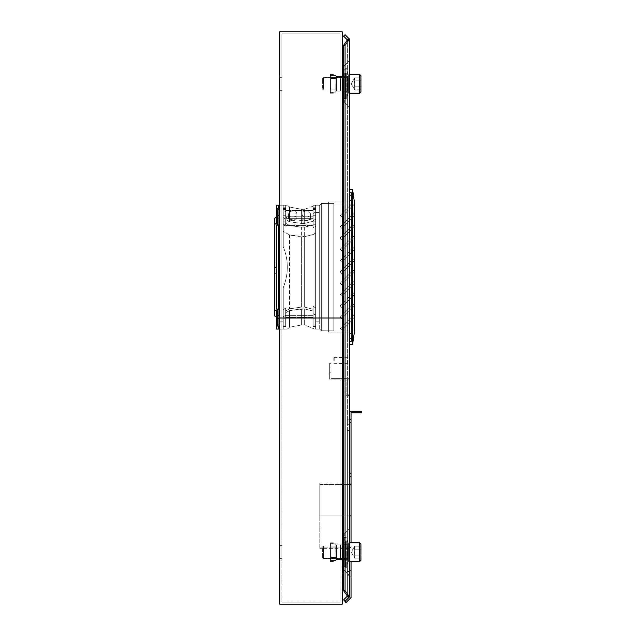 <?xml version="1.0" encoding="UTF-8"?>
<svg xmlns="http://www.w3.org/2000/svg" width="636" height="636" viewBox="0 0 636 636"><rect width="100%" height="100%" fill="white"/><g stroke="black" fill="none" stroke-linecap="round" stroke-linejoin="round"><path stroke-width="0.48" stroke-dasharray="3.18 2.39" d="M348.441 378.619L348.441 379.143L348.441 378.619M343.591 379.923L346.103 379.923L346.103 395.274L347.399 395.274L347.399 378.102L347.399 379.143L347.399 378.102L347.399 378.619L343.591 378.619M348.441 395.274L348.441 395.791L348.441 395.274M342.2 552.167L342.2 533.087L342.2 552.167M344.275 552.167L344.275 533.954L344.275 552.167M349.482 552.167L349.482 528.747L349.482 552.167M347.399 552.167L347.399 527.888L347.399 552.167M342.2 83.833L342.2 102.913L342.2 83.833M344.275 83.833L344.275 102.046L344.275 83.833M349.482 83.833L349.482 107.253L349.482 83.833M347.399 83.833L347.399 108.112L347.399 83.833M347.399 336.213L347.399 338.4L347.399 336.213M349.482 336.213L349.482 333.51L349.482 336.213M347.399 197.796L347.399 199.982L347.399 197.796M349.482 197.796L349.482 195.093L349.482 197.796M347.399 332.048L347.399 201.962L347.399 332.048L347.399 201.962L347.399 332.048L347.399 201.962L347.399 332.048L347.399 201.962L347.399 332.048L349.482 332.048L349.482 201.962L349.482 332.048L347.399 332.048L349.482 332.048L349.482 201.962L347.399 201.962L349.482 201.962L349.482 332.048L347.399 332.048L349.482 332.048L349.482 201.962L347.399 201.962L349.482 201.962L349.482 332.048L347.399 332.048L349.482 332.048L349.482 201.962L347.399 201.962L349.482 201.962L349.482 332.048L347.399 332.048M343.591 332.048L349.482 332.048L349.482 201.962L347.399 201.962L349.482 201.962L349.482 332.048L328.669 332.048L342.2 332.048M349.482 360.493L349.482 357.265L349.482 360.493M347.399 360.493L347.399 363.72L347.399 360.493M347.399 573.624L347.399 571.438L347.399 573.624M349.482 573.624L349.482 576.852L349.482 573.624M347.399 422.073L347.399 419.887L347.399 422.073M349.482 422.073L349.482 424.26L349.482 422.073M345.07 45.331L345.07 590.669L349.482 596.918L347.399 596.918L347.399 595.447L347.399 596.051L347.399 595.447L349.482 596.918L345.07 601.33L343.591 599.859L347.399 596.051L347.399 596.918L349.482 596.918L345.07 601.33L343.591 599.859L347.399 596.051L347.399 430.397L347.399 596.051L343.591 599.859L345.07 601.33L349.482 596.918L349.482 39.082L347.399 40.553L347.399 39.082L347.399 596.051L347.399 39.082L349.482 39.082L345.07 45.331L343.591 45.331L347.399 39.949L343.591 36.141L345.07 34.67L349.482 39.082L347.399 39.082L349.482 39.082M349.482 430.397L347.399 430.397L349.482 430.397M351.04 561.532L351.04 547.604L349.482 547.604L349.482 548.645L319.821 548.645L349.482 548.645L349.482 547.604L349.482 596.918L347.399 596.918L347.399 596.051L343.591 590.669L343.591 45.331M345.07 590.669L343.591 590.669M351.04 411.269L361.447 411.269L361.447 412.836L351.04 412.836L351.04 484.64L319.821 484.64L319.821 483.082L349.482 483.082L349.482 484.123L349.482 411.269L351.04 411.269L351.04 412.836M351.04 422.821L351.04 473.613L351.04 422.821L349.482 422.821L349.482 419.593L349.482 476.833L349.482 422.821L351.04 422.821M351.04 473.613L351.04 476.833L351.04 473.613L349.482 473.613L351.04 473.613M351.04 422.304L351.04 473.089L351.04 422.304L349.482 422.304L349.482 419.076L349.482 476.316L349.482 422.304L351.04 422.304M351.04 473.089L351.04 476.316L351.04 473.089L349.482 473.089L351.04 473.089M343.591 483.082L349.482 483.082L349.482 484.123L351.04 484.123L349.482 484.123L349.482 411.269M342.2 483.082L319.821 483.082L319.821 484.64L342.2 484.64M349.482 484.123L351.04 484.123M351.04 573.624L351.04 576.852L351.04 573.624M351.04 542.794L351.04 547.087L319.821 547.087L351.04 547.087L351.04 547.604L349.482 547.604L351.04 547.604L351.04 597.562L345.889 602.713L344.791 601.608L349.482 596.918L349.482 547.604L351.04 547.604L351.04 515.868L319.821 515.868L342.2 515.868L319.821 515.868L319.821 548.645L319.821 547.087L351.04 547.087L319.821 547.087L319.821 484.64L319.821 515.868L351.04 515.868L351.04 484.64M349.482 596.918L345.07 601.33M343.591 484.64L349.482 484.64M349.482 515.868L343.591 515.868L349.482 515.868M334.186 360.493L334.186 357.368L334.186 360.493M333.868 360.493L333.868 357.678L333.868 360.493M347.924 360.493L347.924 363.72L347.924 360.493M352.606 336.213L352.606 334.027L352.606 336.213M352.606 197.796L352.606 195.61L352.606 197.796M341.675 216.844L354.483 204.037L341.675 216.844L340.204 215.373L351.541 204.037L340.204 215.373L341.675 216.844L354.689 204.037L354.689 215.151L353.211 213.68L354.689 215.151L341.675 228.157L354.689 215.151L354.689 226.464L353.211 224.993L354.689 226.464L341.675 239.47L354.689 226.464L354.689 237.777L353.211 236.298L354.689 237.777L341.675 250.783L354.689 237.777L354.689 249.089L353.211 247.611L354.689 249.089L341.675 262.096L354.689 249.089L354.689 260.394L353.211 258.924L354.689 260.394L341.675 273.408L354.689 260.394L354.689 271.707L353.211 270.236L354.689 271.707L341.675 284.721L354.689 271.707L354.689 283.02L353.211 281.549L354.689 283.02L341.675 296.034L354.689 283.02L354.689 294.333L353.211 292.862L354.689 294.333L341.675 307.347L354.689 294.333L354.689 305.646L353.211 304.175L354.689 305.646L341.675 318.66L354.689 305.646L354.689 316.959L353.211 315.488L340.204 328.494L341.675 329.965L328.669 329.965L328.669 204.037L351.541 204.037L340.204 215.373L351.541 204.037L328.669 204.037L328.669 329.965L341.675 329.965L340.204 328.494L353.211 315.488L354.689 316.959L341.675 329.965L354.689 316.959L354.689 329.965L341.675 329.965L354.689 329.965L354.689 305.646L353.211 304.175L340.204 317.181L353.211 304.175L354.689 305.646L341.675 318.66L340.204 317.181L341.675 318.66L354.689 305.646L354.689 294.333L353.211 292.862L340.204 305.868L353.211 292.862L354.689 294.333L341.675 307.347L340.204 305.868L341.675 307.347L354.689 294.333L354.689 283.02L353.211 281.549L340.204 294.563L353.211 281.549L354.689 283.02L341.675 296.034L340.204 294.563L341.675 296.034L354.689 283.02L354.689 271.707L353.211 270.236L340.204 283.251L353.211 270.236L354.689 271.707L341.675 284.721L340.204 283.251L341.675 284.721L354.689 271.707L354.689 260.394L353.211 258.924L340.204 271.938L353.211 258.924L354.689 260.394L341.675 273.408L340.204 271.938L341.675 273.408L354.689 260.394L354.689 249.089L353.211 247.611L340.204 260.625L353.211 247.611L354.689 249.089L341.675 262.096L340.204 260.625L341.675 262.096L354.689 249.089L354.689 237.777L353.211 236.298L340.204 249.312L353.211 236.298L354.689 237.777L341.675 250.783L340.204 249.312L341.675 250.783L354.689 237.777L354.689 226.464L353.211 224.993L340.204 237.999L353.211 224.993L354.689 226.464L341.675 239.47L340.204 237.999L341.675 239.47L354.689 226.464L354.689 215.151L353.211 213.68L340.204 226.686L353.211 213.68L354.689 215.151L341.675 228.157L340.204 226.686L341.675 228.157L354.689 215.151L354.689 204.037L354.689 316.959L353.211 315.488L340.204 328.494L341.675 329.965L328.669 329.965L328.669 204.037L351.541 204.037L328.669 204.037L328.669 329.965L341.675 329.965L340.204 328.494L353.211 315.488L354.689 316.959L341.675 329.965L354.689 316.959L354.689 329.965L341.675 329.965L354.689 329.965L352.606 344.275L354.689 329.965L352.606 344.275L352.606 189.727L352.606 344.275L349.482 344.275L349.482 189.727L349.482 344.275L352.606 344.275L349.482 344.275L349.482 189.727L352.606 189.727L354.689 204.037L341.675 216.844L340.204 215.373L341.675 216.844M342.2 201.962L328.669 201.962L328.669 332.048L328.669 201.962L328.669 332.048L349.482 332.048L328.669 332.048L328.669 201.962L343.591 201.962M279.594 208.234L277.519 208.234L279.594 208.234L279.594 223.641L279.594 208.234L279.594 215.699L279.594 208.234L277.519 208.234L277.519 216.781A0.962 0.684 -0 0 1 276.557 217.464L276.557 217.464A0.962 0.684 0 0 0 277.519 216.781L277.519 222.966A0.962 0.684 180 0 1 276.557 223.641L276.628 223.641A2.083 1.471 0 0 0 274.553 225.12L274.553 218.935A2.083 1.471 180 0 1 276.628 217.464L276.628 217.464A2.083 1.471 180 0 0 274.553 218.935A2.083 1.471 180 0 1 276.628 217.464L276.628 307.729L276.628 219.619L276.628 260.959L274.553 260.959L274.553 225.12L274.553 267.144L276.628 267.144L276.628 307.729L276.628 225.796A0.962 0.684 180 0 1 277.59 225.12L277.519 225.12A2.083 1.471 0 0 0 278.711 224.85L278.711 208.234M276.628 329.066L276.628 316.823A2.083 1.471 0 0 1 274.553 315.345L274.553 273.321L274.553 315.345A2.083 1.471 0 0 0 276.628 316.815L276.557 310.638A0.962 0.684 0 0 1 277.519 311.314L277.519 317.499A0.962 0.684 180 0 0 276.557 316.815L276.557 310.638A0.962 0.684 -0 0 1 277.519 311.314L277.519 318.58L277.519 311.314A0.962 0.684 0 0 0 276.557 310.638L276.628 316.815A2.083 1.471 -0 0 1 274.553 315.345L274.553 309.168A2.083 1.471 180 0 0 276.628 310.638A2.083 1.471 180 0 1 274.553 309.168L274.553 315.345L274.553 309.168A2.083 1.471 180 0 0 276.628 310.638L276.557 316.815A0.962 0.684 180 0 1 277.519 317.499L277.519 326.045L279.594 326.045L279.594 310.638L279.594 326.045L279.594 316.815L279.594 326.045L277.519 326.045L279.594 326.045M277.59 309.168L277.59 315.345L277.59 309.168A0.962 0.684 -0 0 1 276.628 308.484A0.962 0.684 0 0 0 277.59 309.168L277.519 315.345L277.519 309.168A2.083 1.471 180 0 1 279.594 310.638L279.594 316.815A2.083 1.471 0 0 0 277.519 315.345L277.59 315.345A0.962 0.684 180 0 1 276.628 314.669L276.628 226.551L276.628 314.669A0.962 0.684 180 0 0 277.59 315.345L277.59 309.168L277.519 315.345A2.083 1.471 -0 0 1 279.594 316.815L279.594 310.638A2.083 1.471 180 0 0 277.519 309.168L277.519 315.345A2.083 1.471 0 0 1 279.594 316.815A2.083 1.471 0 0 0 277.519 315.345L277.59 315.345A0.962 0.684 180 0 1 276.628 314.669A0.962 0.684 180 0 0 277.59 315.345L277.519 309.168A2.083 1.471 180 0 1 278.711 309.43L278.711 326.045M278.711 329.066L278.711 205.221L278.711 329.066L278.711 205.221L276.628 205.221L276.628 219.619A0.962 0.684 0 0 1 277.59 218.935A0.962 0.684 0 0 0 276.628 219.619L276.628 260.959L274.553 260.959L274.553 309.168L274.553 267.144L276.628 267.144L276.628 308.484M277.519 218.935L277.59 225.12L277.519 218.935A2.083 1.471 180 0 0 279.594 217.464A2.083 1.471 180 0 1 277.519 218.935L277.59 218.935A0.962 0.684 0 0 0 276.628 219.619A0.962 0.684 -0 0 1 277.59 218.935L277.519 225.12A2.083 1.471 0 0 0 279.594 223.641L279.594 217.464A2.083 1.471 180 0 1 277.519 218.935L277.59 225.12A0.962 0.684 180 0 0 276.628 225.796L276.628 226.551L276.628 225.796A0.962 0.684 180 0 1 277.59 225.12L277.519 218.935A2.083 1.471 180 0 0 279.594 217.464L279.594 223.641A2.083 1.471 -0 0 1 277.519 225.12L277.519 218.935M277.519 216.781L277.519 222.966A0.962 0.684 180 0 1 276.557 223.641L276.628 223.641A2.083 1.471 0 0 0 274.553 225.12A2.083 1.471 -0 0 1 276.628 223.641L276.557 223.641A0.962 0.684 180 0 0 277.519 222.966L277.519 216.781A0.962 0.684 0 0 1 276.557 217.464L276.557 223.641M276.628 273.321L274.553 273.321L276.628 273.321M279.753 329.066L283.243 329.066L283.243 321.776L283.243 329.066C288.68 329.066 288.68 329.066 283.243 329.066C288.68 329.066 288.68 329.066 283.243 329.066L283.243 316.696L285.715 315.289L285.715 312.689L289.778 310.503L285.715 312.689L285.715 325.155L285.715 315.289L283.243 316.696L283.243 329.066C288.68 329.066 288.68 329.066 283.243 329.066C288.68 329.066 288.68 329.066 283.243 329.066L283.243 316.696L285.715 315.289L285.715 312.689L289.316 310.654L285.715 312.689L285.715 317.197L285.715 312.689L285.715 315.289L283.243 316.696L283.243 329.066L279.594 329.066L279.594 205.221L279.594 212.504L279.594 205.221L285.731 205.221L285.731 225.589L285.731 205.221L285.731 217.059L289.778 219.285L304.636 220.875L313.166 218.72L313.166 210.15L313.166 225.589L285.731 225.589L285.731 207.765L285.715 226.185L285.715 223.3L289.778 225.557L301.615 227.203L304.636 227.163L313.182 224.985L313.182 216.781L313.182 221.256L304.636 223.403L304.636 209.284L304.636 220.875L313.166 218.72L313.166 213.505L315.655 211.995L315.655 205.221L314.558 205.221L315.655 205.221L315.655 211.995L315.655 205.221L313.166 205.221L313.166 225.589L285.731 225.589L285.731 210.15L285.731 217.059L289.316 219.134L304.636 220.875L304.636 209.284L315.655 205.221L315.655 224.262L313.166 224.262L313.166 225.589L313.166 224.111L285.731 224.111L313.166 224.111L313.166 210.15L285.731 210.452L313.166 210.452L285.731 210.452L313.166 210.452L313.166 218.72L313.166 205.221L313.166 224.262L315.655 224.262L315.655 233.015L313.166 234.501L304.636 236.687L304.636 307.116L313.182 309.303L313.182 306.409L315.655 307.888L313.182 306.409L313.182 326.514L313.182 311.06L313.182 317.197L313.182 311.06L304.636 308.961L313.182 311.06L313.182 326.514L313.182 306.409L313.182 317.499L313.182 309.303L304.636 307.116L301.615 307.085L304.636 307.116L304.636 227.163L313.182 224.985L313.182 207.765L313.182 221.256L304.636 223.403L301.615 223.443L301.615 209.339L301.615 220.915L301.615 209.339L304.636 209.284L315.655 205.221L313.166 205.221L313.166 213.505L315.655 211.995L315.655 205.221L315.655 307.888L315.655 207.765L315.655 219.189L313.182 220.62L313.182 221.256L313.182 216.828L310.193 216.828A4.166 2.942 180 0 1 310.376 217.695A4.166 2.942 180 0 1 306.21 220.636A4.166 2.942 180 0 1 302.052 217.695A4.166 2.942 180 0 1 302.235 216.828L313.182 216.781L313.182 227.871L315.655 226.392L315.655 207.765L315.655 255.942L315.655 205.221L313.166 205.221L315.655 205.221L315.655 321.776L315.655 278.337L315.655 318.31L315.655 307.888L313.182 306.409L315.655 307.888L315.655 226.392L313.182 227.871L313.182 207.765L313.182 220.62L315.655 219.189L315.655 205.221L319.304 205.221L315.655 205.221L315.655 255.942L315.655 233.015L313.166 234.501L304.636 236.687L301.615 236.727L301.615 307.085L289.778 308.722L301.615 307.085L301.615 227.203L304.636 227.163L304.636 307.116L313.182 309.303L313.182 306.409L313.182 326.514L313.182 313.659L315.655 315.09L313.182 313.659L313.182 311.06L313.182 317.197L313.182 311.06L304.636 308.961L301.615 308.921L304.636 308.961L304.636 324.996L304.636 308.961L313.182 311.06L313.182 326.514L313.182 306.409L313.182 317.499L313.182 309.303L304.636 307.116L301.615 307.085L304.636 307.116L304.636 236.687L289.778 235.074L283.243 231.345L283.243 246.641C288.68 260.307 288.68 273.973 283.243 287.639C288.68 273.973 288.68 260.307 283.243 246.641L283.243 224.731L285.715 226.185L285.715 223.3L289.778 225.557L301.615 227.203L301.615 307.085L289.316 308.873L301.615 307.085L301.615 236.727L289.778 235.074L283.243 231.345L283.243 205.221L283.243 210.301L285.731 211.788L283.243 210.301L283.243 205.221L285.731 205.221L285.715 226.185L283.243 224.731L283.243 215.97L283.243 246.641L283.243 212.504L283.243 246.641C288.68 260.307 288.68 273.973 283.243 287.639L283.243 309.557L285.715 308.102L285.715 310.98L289.316 308.873L285.715 310.98L285.715 315.647L285.715 308.102L283.243 309.557L283.243 287.639L283.243 321.776L283.243 287.639C288.68 273.973 288.68 260.307 283.243 246.641L283.243 205.221C288.68 205.221 288.68 205.221 283.243 205.221C288.68 205.221 288.68 205.221 283.243 205.221L283.243 246.641L283.243 224.262L285.731 224.262L283.243 224.262L283.243 207.765L283.243 215.97L285.715 215.97L283.243 215.97L283.243 205.221L279.753 205.221M276.628 217.464L276.628 223.641M274.553 218.935L274.553 260.959L274.553 218.935M289.316 221.678L283.243 217.584L283.243 205.221L285.731 205.221L283.243 205.221L283.243 210.301L283.243 205.221C288.68 205.221 288.68 205.221 283.243 205.221C288.68 205.221 288.68 205.221 283.243 205.221L283.243 212.504L283.243 205.221L279.594 205.221L283.243 205.221L283.243 217.584L283.243 207.765L285.731 207.765L285.715 209.125L285.715 207.765L283.243 207.765L285.731 207.765L283.243 207.765L283.243 209.125L285.715 209.125L285.715 218.991L283.243 217.584L283.243 209.125L285.715 209.125L285.715 219.603L285.715 216.828L296.662 216.828A4.166 2.942 180 0 1 296.845 217.695A4.166 2.942 180 0 1 292.687 220.636A4.166 2.942 180 0 1 288.521 217.695A4.166 2.942 180 0 1 288.704 216.828L310.193 216.828A4.166 2.942 180 0 1 310.376 217.695A4.166 2.942 180 0 1 306.21 220.636A4.166 2.942 180 0 1 302.052 217.695A4.166 2.942 180 0 1 302.235 216.828L296.662 216.828A4.166 2.942 180 0 1 296.845 217.695A4.166 2.942 180 0 1 292.687 220.636A4.166 2.942 180 0 1 288.521 217.695A4.166 2.942 180 0 1 288.704 216.828L285.715 216.781L285.715 223.3L285.715 218.633L313.182 218.633L285.715 218.633L285.715 216.781L313.182 216.781L285.715 216.781L313.182 216.781L285.715 216.781L285.715 219.603L289.316 221.678L289.316 206.851L289.316 219.134L289.316 206.851L287.305 205.221L289.778 207.066L289.778 221.829L289.316 221.678L289.316 206.851L289.778 207.066L289.778 221.829L289.316 221.678M301.615 223.443L289.778 221.829L301.615 223.443L301.615 209.339L289.778 207.066L301.615 209.339L304.636 209.284L304.636 223.403L301.615 223.443M292.687 211.065A4.166 2.942 0 0 0 288.521 214.006A4.166 2.942 0 0 0 292.687 216.956A4.166 2.942 0 0 0 296.845 214.006A4.166 2.942 0 0 0 292.687 211.065A4.166 2.942 0 0 0 288.521 214.006A4.166 2.942 0 0 0 292.687 216.956A4.166 2.942 0 0 0 296.845 214.006A4.166 2.942 0 0 0 292.687 211.065M306.21 211.065A4.166 2.942 0 0 0 302.052 214.006A4.166 2.942 0 0 0 306.21 216.956A4.166 2.942 0 0 0 310.376 214.006A4.166 2.942 0 0 0 306.21 211.065A4.166 2.942 0 0 0 302.052 214.006A4.166 2.942 0 0 0 306.21 216.956A4.166 2.942 0 0 0 310.376 214.006A4.166 2.942 0 0 0 306.21 211.065M289.778 310.503L301.615 308.921L289.778 310.503L301.615 308.921L301.615 324.94L301.615 308.921L304.636 308.961L289.316 310.654L289.778 310.503L289.778 327.222L289.778 310.503M285.715 317.499L285.715 310.98L289.778 308.722L285.715 310.98L285.715 317.499L313.182 317.499L285.715 317.499M315.655 315.09L315.655 329.066L314.558 329.066L315.655 329.066L315.655 315.09L315.655 325.155L315.655 315.09L313.182 313.659L315.655 315.09L315.655 329.066L315.655 321.776L315.655 329.066L314.558 329.066L315.655 329.066L315.655 315.09M315.655 318.31L315.655 307.888L315.655 326.514L315.655 318.31L313.182 318.31L315.655 318.31M283.243 318.31L283.243 309.557L283.243 326.514L283.243 309.557L285.715 308.102L285.715 318.31L285.715 308.102L285.715 310.98L285.715 308.102L283.243 309.557L283.243 287.639L283.243 326.514L283.243 318.31L285.715 318.31L285.715 308.102L285.715 326.514L285.715 315.289L285.715 326.514L285.715 318.31L283.243 318.31M319.304 329.066L315.655 329.066L315.655 278.337L315.655 329.066L319.304 329.066L315.655 329.066L319.304 329.066L319.304 205.587L319.304 210.214L319.304 205.587L321.363 203.504L333.868 203.393L333.868 330.887L321.363 330.776L319.304 328.693L319.304 205.221L319.304 321.776L319.304 205.587L321.363 203.504L319.304 205.587L319.304 210.214L319.304 205.587L321.363 203.504L333.868 203.393L321.363 203.504L321.363 330.776L333.868 330.887L333.868 203.393L333.868 330.887L321.363 330.776L319.304 328.693L321.363 330.776L333.868 330.887L333.868 203.393L321.363 203.504L321.363 330.776L319.304 329.066M353.211 213.68L340.204 226.686L353.211 213.68M340.204 226.686L341.675 228.157L340.204 226.686M353.211 224.993L340.204 237.999L353.211 224.993M340.204 237.999L341.675 239.47L340.204 237.999M353.211 236.298L340.204 249.312L353.211 236.298M340.204 249.312L341.675 250.783L340.204 249.312M353.211 247.611L340.204 260.625L353.211 247.611M340.204 260.625L341.675 262.096L340.204 260.625M353.211 258.924L340.204 271.938L353.211 258.924M340.204 271.938L341.675 273.408L340.204 271.938M353.211 270.236L340.204 283.251L353.211 270.236M340.204 283.251L341.675 284.721L340.204 283.251M353.211 281.549L340.204 294.563L353.211 281.549M340.204 294.563L341.675 296.034L340.204 294.563M353.211 292.862L340.204 305.868L353.211 292.862M340.204 305.868L341.675 307.347L340.204 305.868M353.211 304.175L340.204 317.181L353.211 304.175M340.204 317.181L341.675 318.66L340.204 317.181M349.482 344.275L349.482 189.727L352.606 189.727L352.606 344.275M352.606 189.727L354.689 204.037L352.606 189.727L349.482 189.727M349.482 201.962L349.482 332.048L349.482 201.962L328.669 201.962L349.482 201.962M279.594 209.514L279.594 217.464L279.594 209.514L277.519 209.514L279.594 209.514M276.628 267.144L274.553 267.144L274.553 309.168M277.519 317.499L277.519 324.765L277.519 317.499A0.962 0.684 180 0 0 276.557 316.815L276.557 310.638M279.594 321.776L283.243 321.776L279.594 321.776L279.594 212.504L279.594 329.066L279.594 321.776L283.243 321.776L283.243 287.639L283.243 321.776L279.753 321.776M276.628 316.815L276.628 310.638M304.636 308.961L304.636 324.996L304.636 308.961M301.615 308.921L301.615 324.94L301.615 308.921M283.243 316.696L283.243 325.155L283.243 316.696M283.243 325.155L283.243 326.514L283.243 325.155L285.715 325.155L283.243 325.155M283.243 329.066L279.594 329.066L283.243 329.066M319.304 324.066L319.304 210.214L319.304 324.066M319.304 321.776L319.304 212.504L319.304 321.776L315.655 321.776L319.304 321.776M319.304 205.221L315.655 205.221L319.304 205.221M351.565 197.796L351.565 195.093L351.565 197.796M351.565 336.213L351.565 333.51L351.565 336.213M349.482 338.813L349.482 192.589L349.482 341.413L349.482 192.589L349.482 338.813L351.565 338.813L351.565 341.413L349.482 341.413L351.565 341.413L351.565 195.196L351.565 341.413L349.482 341.413L351.565 341.413L351.565 192.589L349.482 192.589L351.565 192.589L351.565 338.813L349.482 338.813M351.565 192.589L349.482 192.589L351.565 192.589L351.565 195.196L351.565 192.589M329.71 367.854L331.006 367.854L331.006 372.219L331.006 367.854L331.006 372.219L331.006 367.854L331.006 372.219L331.006 367.854L331.006 372.219L331.006 367.854L331.006 372.219L331.006 367.854L331.006 372.219L331.006 367.854L331.006 372.219L331.006 367.854L331.006 372.219L331.006 367.854L331.006 372.219L331.006 367.854L331.006 372.219L331.006 367.854L331.006 372.219L331.006 367.854L331.006 372.219L331.006 367.854L331.006 372.219L331.006 367.854L331.006 372.219L331.006 367.854L331.006 372.219L331.006 367.854L331.006 372.219L331.006 367.854L331.006 372.219L331.006 367.854L331.006 372.219L331.006 367.854L331.006 372.219L331.006 367.854L331.006 372.219L331.006 367.854L329.71 367.854L329.71 372.219L329.71 367.854L329.71 372.219L329.71 367.854L331.006 367.854L329.71 367.854L329.71 372.219L329.71 367.854L329.71 372.219L329.71 367.854L331.006 367.854L329.71 367.854L329.71 372.219L329.71 367.854L329.71 372.219L329.71 367.854L331.006 367.854L329.71 367.854L329.71 372.219L329.71 367.854L329.71 372.219L329.71 367.854L331.006 367.854L329.71 367.854L329.71 372.219L329.71 367.854L329.71 372.219L329.71 367.854L331.006 367.854L329.71 367.854L329.71 372.219L329.71 367.854L329.71 372.219L329.71 367.854L331.006 367.854L329.71 367.854L329.71 372.219L329.71 367.854L329.71 372.219L329.71 367.854L331.006 367.854L329.71 367.854L329.71 372.219L329.71 367.854L329.71 372.219L329.71 367.854L331.006 367.854L329.71 367.854L329.71 372.219L329.71 367.854L329.71 372.219L329.71 367.854L331.006 367.854L329.71 367.854L329.71 372.219L329.71 367.854M342.2 378.619L331.006 378.619L331.006 363.275L329.71 363.275L329.71 379.923L342.2 379.923M329.71 363.275L331.006 363.275L331.006 378.619L347.399 378.619L347.399 395.274L346.103 395.274L346.103 379.923L329.71 379.923L329.71 363.275M347.582 546.817L347.582 559.608L347.582 546.817M344.275 546.817L344.275 559.608L344.275 546.817M344.275 541.689L344.275 566.732L344.275 541.689M345.761 541.689L345.761 566.732L345.761 541.689M345.634 541.316L345.634 567.256L345.634 541.316M346.707 541.316L346.707 567.256L346.707 541.316M348.433 546.181L348.433 560.491L348.433 546.181M348.433 547.191L348.433 559.084L348.433 547.191M347.709 547.191L347.709 559.084L347.709 547.191M348.433 555.602L348.433 545.298L348.433 555.602M323.525 557.573L323.525 545.919L323.525 557.573M348.433 544.05L348.433 561.532L348.433 544.05M322.412 556.603L322.412 547.04L322.412 556.603M360.914 555.164L360.914 549.162L354.673 549.162L360.914 549.162L360.914 546.157L354.673 546.157L354.212 547.66L354.673 555.164L360.914 555.164L360.914 558.17L354.673 558.17L351.207 552.167L354.673 546.157L360.914 546.157L360.914 558.17L360.914 555.164L354.673 555.164L354.673 546.157L354.212 547.66L354.673 549.162L354.673 546.157L351.207 552.167L354.673 558.17L354.673 549.162L354.673 555.164L360.914 555.164L360.914 549.162L360.914 555.164L354.673 555.164L354.673 558.17L354.673 555.164L354.673 558.17L360.914 558.17L360.914 544.042L360.914 560.284M332.31 561.008L333.351 561.008L333.351 561.532L330.227 561.532L333.351 561.532L333.351 561.008L330.752 561.008L333.351 561.008L333.351 561.532L330.227 561.532L330.227 560.491L330.227 561.532L333.351 561.532L333.351 561.008L330.752 561.008L330.752 560.491L330.752 561.008L332.31 561.008L332.31 561.532L332.31 561.008M330.227 560.491L334.91 560.491A1.041 1.041 0 0 0 335.951 559.449A1.041 1.041 0 0 1 334.91 560.491L330.227 560.491L330.227 542.794L330.227 543.836L330.752 543.836L330.227 543.836L330.227 561.532L330.227 560.491L330.752 560.491L330.752 543.319L330.752 543.836L334.91 543.836L330.227 543.836L334.91 543.836A1.041 1.041 0 0 1 335.951 544.877A1.041 1.041 0 0 0 334.91 543.836A1.041 1.041 0 0 1 335.951 544.877L336.993 544.877L336.993 559.449L336.993 544.877L340.117 544.877L340.117 559.449L340.117 544.877L340.117 559.449L340.634 559.449L340.117 559.449L340.117 544.877L340.634 544.877L336.993 544.877L336.993 559.449L340.117 559.449L336.993 559.449L336.993 544.877L336.993 559.449L336.993 544.877L340.117 544.877L340.117 559.449L340.117 544.877L340.117 559.449L340.634 559.449L340.634 544.877L340.634 559.449L340.117 559.449L340.117 544.877L340.634 544.877L336.993 544.877L336.993 559.449L340.117 559.449L336.993 559.449L336.993 544.877L335.951 544.877A1.041 1.041 0 0 0 334.91 543.836L330.752 543.836L330.752 560.491L334.91 560.491L330.752 560.491L330.752 543.836L330.752 561.008L330.227 560.491L334.91 560.491A1.041 1.041 0 0 0 335.951 559.449L336.993 559.449L335.951 559.449A1.041 1.041 0 0 1 334.91 560.491A1.041 1.041 0 0 0 335.951 559.449L336.476 559.449L336.476 544.877L336.476 559.449L340.634 559.449L340.634 544.877L340.634 559.449L336.476 559.449L336.476 544.877L340.634 544.877L336.476 544.877L336.476 559.449L336.476 544.877L336.476 559.449L340.634 559.449L336.476 559.449L336.476 544.877L340.634 544.877L336.476 544.877L336.476 559.449L335.951 559.449A1.041 1.041 0 0 1 334.91 560.491L330.227 560.491L330.227 542.794L333.351 542.794L333.351 543.319L330.752 543.319L333.351 543.319L333.351 542.794L330.227 542.794L330.227 543.836L330.752 543.836L330.227 543.836L330.227 560.491M335.951 544.877L336.476 544.877L335.951 544.877A1.041 1.041 0 0 0 334.91 543.836L330.227 543.836L334.91 543.836A1.041 1.041 0 0 1 335.951 544.877L336.993 544.877L335.951 544.877A1.041 1.041 0 0 0 334.91 543.836A1.041 1.041 0 0 1 335.951 544.877L336.476 544.877L335.951 544.877M330.227 552.167L330.227 545.919L330.227 552.167M330.752 552.167L330.752 545.919L330.752 552.167M335.951 552.167L335.951 546.801L335.951 552.167M335.951 543.836L335.951 560.491L335.951 543.836L330.752 543.836L330.752 543.319L330.752 543.836L334.91 543.836L330.752 543.836L330.752 560.491L330.752 543.836L330.752 560.491L334.91 560.491L330.752 560.491L330.752 543.836L335.951 543.836L335.951 560.491L330.752 560.491L335.951 560.491L335.951 543.836L330.752 543.836L335.951 543.836M347.582 78.49L347.582 91.274L347.582 78.49M344.275 78.49L344.275 91.274L344.275 78.49M344.275 73.363L344.275 98.405L344.275 73.363M345.761 73.363L345.761 98.405L345.761 73.363M345.634 72.989L345.634 98.93L345.634 72.989M346.707 72.989L346.707 98.93L346.707 72.989M348.433 77.854L348.433 92.164L348.433 77.854M348.433 78.864L348.433 90.757L348.433 78.864M347.709 78.864L347.709 90.757L347.709 78.864M348.433 87.267L348.433 76.964L348.433 87.267M323.525 89.247L323.525 77.592L323.525 89.247M348.433 75.724L348.433 93.206L348.433 75.724M322.412 88.277L322.412 78.713L322.412 88.277M360.914 89.843L354.673 89.843L351.207 83.833L354.673 77.831L354.212 79.333L354.673 86.838L360.914 86.838L360.914 89.843L360.914 86.838L354.673 86.838L354.673 77.831L354.212 79.333L354.673 80.836L354.673 77.831L351.207 83.833L354.673 89.843L354.673 80.836L354.673 86.838L360.914 86.838L360.914 80.836L360.914 86.838L354.673 86.838L354.673 89.843L354.673 86.838L354.673 89.843L360.914 89.843L360.914 75.716L360.914 91.958L360.914 75.716M360.914 80.836L354.673 80.836L360.914 80.836L360.914 77.831L360.914 80.836L360.914 77.831L360.914 80.836L354.673 80.836L360.914 80.836L360.914 86.838M354.673 77.831L360.914 77.831L354.673 77.831M332.31 92.681L333.351 92.681L333.351 93.206L330.227 93.206L333.351 93.206L333.351 92.681L330.752 92.681L333.351 92.681L333.351 93.206L330.227 93.206L330.227 92.164L330.227 93.206L333.351 93.206L333.351 92.681L330.752 92.681L330.752 92.164L330.752 92.681L332.31 92.681L332.31 93.206L332.31 92.681M330.227 92.164L334.91 92.164A1.041 1.041 0 0 0 335.951 91.123A1.041 1.041 0 0 1 334.91 92.164L330.227 92.164L330.227 74.468L330.227 75.509L330.752 75.509L330.227 75.509L330.227 93.206L330.227 92.164L330.752 92.164L330.752 74.992L330.752 75.509L334.91 75.509L330.227 75.509L334.91 75.509A1.041 1.041 0 0 1 335.951 76.551A1.041 1.041 0 0 0 334.91 75.509A1.041 1.041 0 0 1 335.951 76.551L336.993 76.551L336.993 91.123L336.993 76.551L340.117 76.551L340.117 91.123L340.117 76.551L340.117 91.123L340.634 91.123L340.117 91.123L340.117 76.551L340.634 76.551L336.993 76.551L336.993 91.123L340.117 91.123L336.993 91.123L336.993 76.551L336.993 91.123L336.993 76.551L340.117 76.551L340.117 91.123L340.117 76.551L340.117 91.123L340.634 91.123L340.634 76.551L340.634 91.123L340.117 91.123L340.117 76.551L340.634 76.551L336.993 76.551L336.993 91.123L340.117 91.123L336.993 91.123L336.993 76.551L335.951 76.551A1.041 1.041 0 0 0 334.91 75.509L330.752 75.509L330.752 92.164L334.91 92.164L330.752 92.164L330.752 75.509L330.752 92.681L330.227 92.164L334.91 92.164A1.041 1.041 0 0 0 335.951 91.123L336.993 91.123L335.951 91.123A1.041 1.041 0 0 1 334.91 92.164A1.041 1.041 0 0 0 335.951 91.123L336.476 91.123L336.476 76.551L336.476 91.123L340.634 91.123L340.634 76.551L340.634 91.123L336.476 91.123L336.476 76.551L340.634 76.551L336.476 76.551L336.476 91.123L336.476 76.551L336.476 91.123L340.634 91.123L336.476 91.123L336.476 76.551L340.634 76.551L336.476 76.551L336.476 91.123L335.951 91.123A1.041 1.041 0 0 1 334.91 92.164L330.227 92.164L330.227 74.468L333.351 74.468L333.351 74.992L330.752 74.992L333.351 74.992L333.351 74.468L330.227 74.468L330.227 75.509L330.752 75.509L330.227 75.509L330.227 92.164M335.951 76.551L336.476 76.551L335.951 76.551A1.041 1.041 0 0 0 334.91 75.509L330.227 75.509L334.91 75.509A1.041 1.041 0 0 1 335.951 76.551L336.993 76.551L335.951 76.551A1.041 1.041 0 0 0 334.91 75.509A1.041 1.041 0 0 1 335.951 76.551L336.476 76.551L335.951 76.551M330.227 83.833L330.227 90.081L330.227 83.833M330.752 83.833L330.752 90.081L330.752 83.833M335.951 83.833L335.951 89.199L335.951 83.833M335.951 75.509L335.951 92.164L335.951 75.509L330.752 75.509L330.752 74.992L330.752 75.509L334.91 75.509L330.752 75.509L330.752 92.164L330.752 75.509L330.752 92.164L334.91 92.164L330.752 92.164L330.752 75.509L335.951 75.509L335.951 92.164L330.752 92.164L335.951 92.164L335.951 75.509L330.752 75.509L335.951 75.509M333.351 74.992L330.752 74.992L333.351 74.992L333.351 74.468L333.351 74.992M332.31 74.468L330.227 74.468L332.31 74.468L332.31 74.992L332.31 74.468M335.951 91.123L336.993 91.123L335.951 91.123A1.041 1.041 0 0 1 334.91 92.164A1.041 1.041 0 0 0 335.951 91.123L336.476 91.123L335.951 91.123M335.951 92.164L330.752 92.164L335.951 92.164M354.673 549.162L360.914 549.162L354.673 549.162M333.351 543.319L330.752 543.319L333.351 543.319L333.351 542.794L333.351 543.319M332.31 542.794L330.227 542.794L332.31 542.794L332.31 543.319L332.31 542.794M335.951 559.449L336.993 559.449L335.951 559.449A1.041 1.041 0 0 1 334.91 560.491A1.041 1.041 0 0 0 335.951 559.449L336.476 559.449L335.951 559.449M335.951 560.491L330.752 560.491L335.951 560.491M340.117 544.877L340.117 559.449L340.117 544.877L340.117 559.449L340.117 544.877L342.2 544.877L342.2 559.449L342.2 544.877L340.117 544.877L342.2 544.877L342.2 559.449L340.117 559.449L342.2 559.449L342.2 544.877L340.117 544.877M342.2 559.449L340.117 559.449L342.2 559.449M279.753 552.167L279.753 545.656L279.753 552.167M281.835 552.167L281.835 545.656L281.835 552.167M279.753 559.966L279.753 318L281.835 318L281.835 602.117L281.835 318L281.835 559.966L281.835 318L340.117 318L340.117 602.117L340.117 318L340.117 559.966L340.117 318L281.835 318L281.835 33.883L281.835 318L281.835 76.034L281.835 318L340.117 318L340.117 33.883L340.117 318L340.117 76.034L340.117 318L279.753 318L279.753 559.966L281.835 559.966L279.753 559.966M342.2 559.966L342.2 318L342.2 604.2L279.753 604.2L279.753 318L342.2 318L340.117 318L342.2 318L342.2 559.966L340.117 559.966L342.2 559.966M281.835 602.117L340.117 602.117L281.835 602.117M340.117 91.123L340.117 76.551L340.117 91.123L340.117 76.551L340.117 91.123L342.2 91.123L342.2 76.551L342.2 91.123L340.117 91.123L342.2 91.123L342.2 76.551L340.117 76.551L342.2 76.551L342.2 91.123L340.117 91.123M342.2 76.551L340.117 76.551L342.2 76.551M279.753 83.833L279.753 90.344L279.753 83.833M281.835 83.833L281.835 90.344L281.835 83.833M279.753 76.034L279.753 318L279.753 31.8L342.2 31.8L342.2 318L279.753 318L281.835 318L279.753 318L279.753 76.034L281.835 76.034L279.753 76.034M342.2 76.034L342.2 318L340.117 318L342.2 318L342.2 76.034L340.117 76.034L342.2 76.034M281.835 33.883L340.117 33.883L281.835 33.883M277.519 215.699L279.594 215.699M277.519 324.765L279.594 324.765L277.519 324.765M277.519 318.58L279.594 318.58M283.243 221.853L285.731 221.853L283.243 221.853M283.243 215.286L285.731 215.286L283.243 215.286M283.243 208.576L285.731 208.576L283.243 208.576M283.243 207.924L285.731 207.924L283.243 207.924M289.316 234.923L289.316 308.873L289.316 234.923M289.778 235.074L289.778 308.722L289.778 235.074M315.655 207.924L313.166 207.924L315.655 207.924M315.655 208.576L313.166 208.576L315.655 208.576M315.655 215.286L313.166 215.286L315.655 215.286M315.655 221.853L313.166 221.853L315.655 221.853M285.715 315.647L313.182 315.647L285.715 315.647M285.715 317.197L313.182 317.197L285.715 317.197M289.316 310.654L289.316 327.429L289.316 310.654M315.655 209.125L313.182 209.125L315.655 209.125M315.655 325.155L313.182 325.155L315.655 325.155M315.655 215.97L313.182 215.97L315.655 215.97M319.304 212.504L315.655 212.504L319.304 212.504M321.363 203.504L321.363 330.776L321.363 203.504M351.565 195.196L349.482 195.196L351.565 195.196M347.805 546.753L347.805 558.408L347.805 546.753M359.666 556.85L359.666 542.794L359.666 556.85M340.117 558.408L340.634 558.408L340.117 558.408M340.634 545.919L340.117 545.919L340.634 545.919M335.848 552.167L335.848 546.904L335.848 552.167M347.805 78.427L347.805 90.081L347.805 78.427M359.666 88.523L359.666 74.468L359.666 88.523M340.117 90.081L340.634 90.081L340.117 90.081M340.634 77.592L340.117 77.592L340.634 77.592M335.848 83.833L335.848 89.096L335.848 83.833M349.482 93.206L359.666 93.206L359.666 74.468L349.482 74.468M349.482 561.532L359.666 561.532L359.666 542.794L349.482 542.794M348.441 378.102L347.399 378.102L348.441 378.102M348.441 379.143L347.399 379.143L348.441 379.143M348.441 394.757L347.399 394.757L348.441 394.757M348.441 395.791L347.399 395.791L348.441 395.791M344.275 544.877L342.2 544.877L344.275 544.877M344.275 570.373L349.482 575.58L344.275 570.373M344.275 533.954L349.482 528.747L344.275 533.954M343.591 572.639L342.2 571.239M343.591 531.688L342.2 533.087M344.275 91.123L342.2 91.123L344.275 91.123M344.275 102.046L349.482 107.253L344.275 102.046M344.275 65.627L349.482 60.42L344.275 65.627M343.591 104.312L342.2 102.913M343.591 63.362L342.2 64.761M349.482 334.027L352.606 334.027L349.482 334.027M349.482 338.4L352.606 338.4L349.482 338.4M349.482 195.61L352.606 195.61L349.482 195.61M349.482 199.982L352.606 199.982L349.482 199.982M347.924 357.265L347.399 357.265M347.924 363.72L347.399 363.72M347.399 575.811L349.482 575.811L347.399 575.811M347.399 571.438L349.482 571.438L347.399 571.438M347.399 424.26L349.482 424.26L347.399 424.26M347.399 419.887L349.482 419.887L347.399 419.887M351.04 419.593L349.482 419.593M351.04 476.833L349.482 476.833M351.04 419.076L349.482 419.076M351.04 476.316L349.482 476.316M349.482 576.852L351.04 576.852L349.482 576.852M349.482 570.397L351.04 570.397L349.482 570.397M333.868 363.299L342.2 363.617M333.868 357.678L342.2 357.368M347.924 357.368L343.591 357.368M347.924 363.617L343.591 363.617M283.243 209.451L285.731 209.451L283.243 209.451M313.166 210.15L285.731 210.15L313.166 210.15M315.655 209.451L313.166 209.451L315.655 209.451M315.655 207.765L313.166 207.765L315.655 207.765M296.845 217.695L296.845 214.006L296.845 217.695M288.521 217.695L288.521 214.006L288.521 217.695M310.376 217.695L310.376 214.006L310.376 217.695M302.052 217.695L302.052 214.006L302.052 217.695M314.558 329.066L304.636 324.996L301.615 324.94L289.778 327.222L287.305 329.066L289.778 327.222L301.615 324.94L304.636 324.996L314.558 329.066M315.655 326.514L313.182 326.514L315.655 326.514M283.243 326.514L285.715 326.514L283.243 326.514M351.565 195.093L349.482 195.093L351.565 195.093M351.565 200.499L349.482 200.499L351.565 200.499M351.565 333.51L349.482 333.51L351.565 333.51M351.565 338.916L349.482 338.916L351.565 338.916M331.006 372.219L329.71 372.219L331.006 372.219M347.582 544.726L344.275 544.726L347.582 544.726L347.709 545.243L348.433 545.243L347.582 544.726M347.582 559.608L344.275 559.608L347.582 559.608L347.709 559.084L348.433 559.084L347.582 559.608M345.761 537.595L344.275 537.595L346.707 537.07L348.433 543.836L346.707 537.07L345.634 537.07L345.761 537.595M345.761 566.732L344.275 566.732L346.707 567.256L348.433 560.491L346.707 567.256L345.634 567.256L345.761 566.732M347.805 558.408L348.433 559.036L347.805 558.408L323.525 558.408L322.412 557.287L323.525 558.408L347.805 558.408M347.805 545.919L348.433 545.298L347.805 545.919L323.525 545.919L322.412 547.04L323.525 545.919L347.805 545.919M330.227 558.408L330.752 558.408L330.227 558.408M330.227 545.919L330.752 545.919L330.227 545.919M335.848 546.904L330.752 546.904L335.848 546.904M335.848 557.422L330.752 557.422L335.848 557.422M347.582 76.392L344.275 76.392L347.582 76.392L347.709 76.916L348.433 76.916L347.582 76.392M347.582 91.274L344.275 91.274L347.582 91.274L347.709 90.757L348.433 90.757L347.582 91.274M345.761 69.268L344.275 69.268L346.707 68.744L348.433 75.509L346.707 68.744L345.634 68.744L345.761 69.268M345.761 98.405L344.275 98.405L346.707 98.93L348.433 92.164L346.707 98.93L345.634 98.93L345.761 98.405M347.805 90.081L348.433 90.702L347.805 90.081L323.525 90.081L322.412 88.961L323.525 90.081L347.805 90.081M347.805 77.592L348.433 76.964L347.805 77.592L323.525 77.592L322.412 78.713L323.525 77.592L347.805 77.592M330.227 90.081L330.752 90.081L330.227 90.081M330.227 77.592L330.752 77.592L330.227 77.592M335.848 78.578L330.752 78.578L335.848 78.578M335.848 89.096L330.752 89.096L335.848 89.096M279.753 558.67L281.835 558.67L279.753 558.67M279.753 545.656L281.835 545.656L279.753 545.656M279.753 90.344L281.835 90.344L279.753 90.344M279.753 77.33L281.835 77.33L279.753 77.33"/><path stroke-width="0.95" d="M345.07 590.669L345.07 45.331L349.482 39.082L349.482 596.918L347.399 595.447L347.399 596.918L349.482 596.918L345.07 590.669L343.591 590.669L347.399 596.051L343.591 599.859L345.07 601.33L349.482 596.918M349.482 39.082L347.399 39.082L347.399 40.553L349.482 39.082L345.07 34.67L343.591 36.141L347.399 39.949L343.591 45.331L343.591 590.669M345.07 45.331L343.591 45.331M349.482 484.123L351.04 484.123L351.04 412.836L361.447 412.836L361.447 411.269L349.482 411.269M343.591 483.082L342.2 483.082M351.04 484.123L351.04 515.868L349.482 515.868L351.04 515.868L351.04 542.794M345.07 601.33L345.889 602.713L351.04 597.562L351.04 561.532M342.2 484.64L343.591 484.64M349.482 484.64L351.04 484.64M343.591 515.868L342.2 515.868L343.591 515.868M349.482 344.275L352.606 344.275L354.689 329.965L354.689 204.037L352.606 189.727L349.482 189.727M342.2 332.048L343.591 332.048M343.591 201.962L342.2 201.962M352.606 344.275L352.606 189.727M278.711 208.234L278.711 205.221L276.628 205.221L276.628 217.464A2.083 1.471 180 0 0 274.553 218.935L274.553 225.12A2.083 1.471 0 0 1 276.628 223.641L276.557 223.641A0.962 0.684 180 0 0 277.519 222.966L277.519 208.234L279.594 208.234M277.59 309.168L277.519 309.168A2.083 1.471 180 0 1 279.594 310.638A2.083 1.471 180 0 0 278.711 309.43L278.711 224.85A2.083 1.471 0 0 0 279.594 223.641A2.083 1.471 0 0 1 277.519 225.12L277.59 225.12A0.962 0.684 180 0 0 276.628 225.796L276.628 308.484A0.962 0.684 0 0 0 277.59 309.168A0.962 0.684 0 0 1 276.628 308.484M279.594 326.045L277.519 326.045L277.519 311.314A0.962 0.684 0 0 0 276.557 310.638L276.628 310.638A2.083 1.471 180 0 1 274.553 309.168L274.553 315.345A2.083 1.471 0 0 0 276.628 316.815L276.628 329.066L278.711 329.066L278.711 326.045M279.753 205.221L279.753 329.066M276.557 310.638L276.557 316.815A0.962 0.684 180 0 1 277.519 317.499M274.553 309.168L274.553 267.144L276.628 267.144M276.628 310.638L276.628 316.815M277.519 216.781A0.962 0.684 0 0 1 276.557 217.464L276.557 223.641M274.553 267.144L274.553 218.935L274.553 267.144M276.628 223.641L276.628 217.464M342.2 379.923L343.591 379.923M343.591 378.619L342.2 378.619M349.482 542.794L359.666 542.794L360.914 544.042L359.666 542.794L359.666 561.532L360.914 560.284L360.914 544.042L360.914 555.164M349.482 93.206L359.666 93.206L360.914 91.958L360.914 75.716L359.666 74.468L359.666 93.206L360.914 91.958L360.914 89.843M360.914 80.836L360.914 86.838M279.753 318L279.753 604.2L342.2 604.2L342.2 318L279.753 318L342.2 318L342.2 31.8L279.753 31.8L279.753 318M351.04 411.269L351.04 412.836M277.519 215.699L279.594 215.699M277.519 318.58L279.594 318.58M342.2 571.239L343.591 572.639M342.2 533.087L343.591 531.688M342.2 102.913L343.591 104.312M342.2 64.761L343.591 63.362M343.591 357.368L342.2 357.368M343.591 363.617L342.2 363.617M276.628 329.066L278.711 329.066M349.482 74.468L359.666 74.468L360.914 75.716M349.482 561.532L359.666 561.532L360.914 560.284"/></g></svg>
